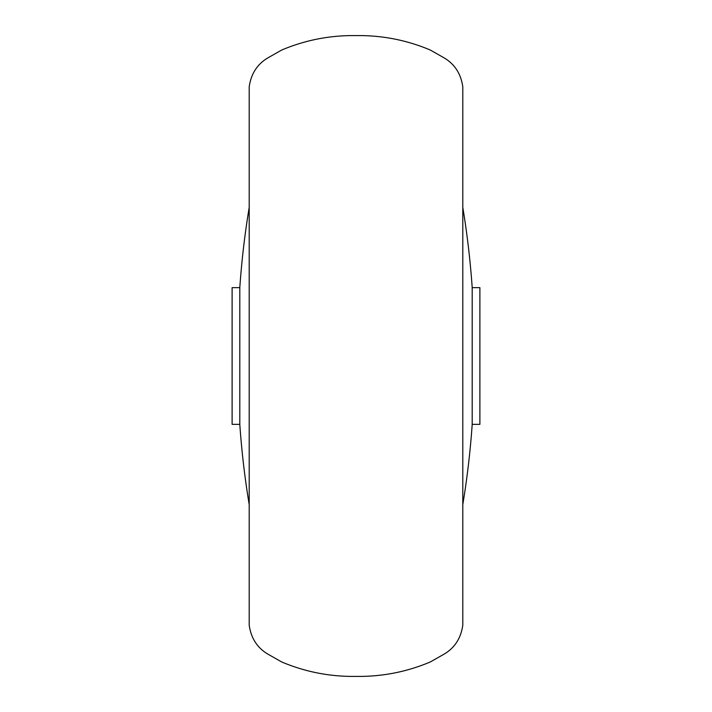 <?xml version="1.0" encoding="UTF-8"?>
<svg xmlns="http://www.w3.org/2000/svg" width="712" height="712" viewBox="0 0 712 712"><rect width="100%" height="100%" fill="white"/><g stroke="black" fill="none" stroke-linecap="round" stroke-linejoin="round"><path stroke-width="1.07" d="M249.2 86.864L249.2 625.136C251.069 638.272 257.361 647.973 268.077 654.239L281.738 661.982C305.43 671.977 330.19 676.783 356 676.4C381.81 676.783 406.57 671.977 430.262 661.982L443.923 654.239C454.639 647.973 460.931 638.272 462.8 625.136L462.8 86.864C460.931 73.728 454.639 64.027 443.923 57.761L430.262 50.018C406.57 40.023 381.81 35.217 356 35.6C330.19 35.217 305.43 40.023 281.738 50.018L268.077 57.761C257.361 64.027 251.069 73.728 249.2 86.864M462.8 207.441A854.4 854.4 0 0 1 472.198 287.648L479.888 287.648L479.888 424.352L472.198 424.352A854.4 854.4 0 0 1 462.8 504.559M472.198 287.648L472.198 424.352M249.2 207.441A854.4 854.4 0 0 0 239.802 287.648L232.112 287.648L232.112 424.352L239.802 424.352L239.802 287.648M249.2 504.559A854.4 854.4 0 0 1 239.802 424.352"/></g></svg>
